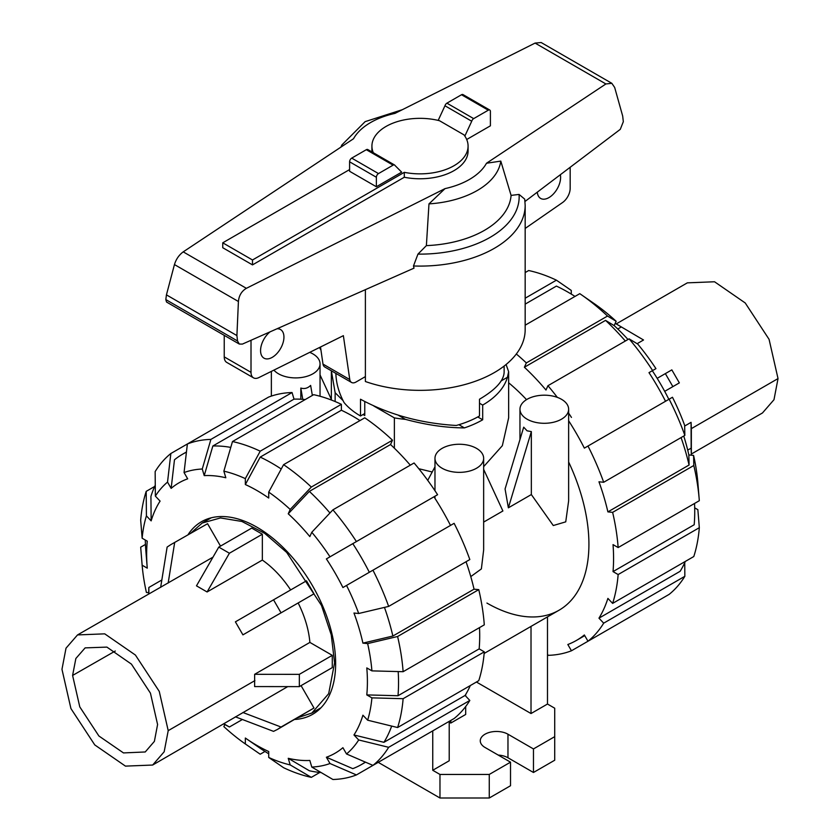 <?xml version="1.0" encoding="UTF-8"?>
<svg xmlns="http://www.w3.org/2000/svg" width="840" height="840" viewBox="0 0 840 840"><rect width="100%" height="100%" fill="white"/><g stroke="black" fill="none" stroke-linecap="round" stroke-linejoin="round"><path stroke-width="1.26" d="M364.76 413.532L360.507 415.989L360.507 399.231C388.973 414.614 420.893 423.36 456.257 425.471A84.136 48.573 180 0 0 479.493 415.989L479.493 399.231C495.548 389.77 503.759 380.772 504.137 372.246L504.137 366.062M560.353 174.709A16.527 9.545 -60 0 1 560.606 177.366A16.527 9.545 -60 0 1 553.392 193.998A16.527 9.545 -60 0 1 540.655 198.429A16.527 9.545 -60 0 1 537.295 192.171M277.022 328.776A16.527 9.545 -60 0 1 280.518 329.532A16.527 9.545 -60 0 1 283.941 337.103A16.527 9.545 -60 0 1 276.728 353.735A16.527 9.545 -60 0 1 263.991 358.155A16.527 9.545 -60 0 1 260.568 350.595A16.527 9.545 -60 0 1 270.081 331.842M252.494 264.894L222.747 247.716L222.747 242.812L252.494 259.98L404.303 172.337L404.303 177.251L252.494 264.894L252.494 259.98M322.991 364.088A9.02 5.208 120 0 0 324.765 366.996L351.54 382.452A9.02 5.208 -60 0 1 349.766 379.554L322.991 364.088L320.502 347.004M224.238 335.349L224.238 356.885A12.022 6.941 120 0 0 226.727 362.387L253.502 377.843A12.022 6.941 -60 0 1 251.013 372.341L251.013 340.284M570.171 167.286L570.171 188.381A12.022 6.941 -60 0 1 562.706 202.429L525.168 228.448M349.766 379.554L343.371 335.664L258.762 377.632A12.022 6.941 -60 0 1 253.502 377.843M365.389 376.614L356.044 382.011A9.02 5.208 -60 0 1 351.54 382.452M404.303 172.337A48.08 27.762 0 0 0 468.08 146.108L468.08 151.011A48.08 27.762 180 0 1 404.303 177.251M468.08 146.108A48.08 27.762 0 0 0 463.943 134.841L439.509 120.729A48.08 27.762 0 0 0 371.921 146.108A48.08 27.762 0 0 0 373.306 152.722M349.598 169.575L222.747 242.812M371.952 151.935A48.08 27.762 180 0 1 371.921 151.011L371.921 146.108M376.373 186.753L401.667 172.148L395.042 165.522A3.003 1.732 -60 0 0 394.59 165.008L367.815 149.552A3.003 1.732 120 0 0 366.314 149.698L351.719 158.12A3.003 1.732 120 0 0 349.598 161.805L349.598 171.286L376.373 186.753L376.373 177.261A3.003 1.732 -60 0 1 378.494 173.586L393.089 165.154A3.003 1.732 -60 0 1 394.59 165.008M335.874 373.411C336.126 383.072 338.867 392.794 344.075 402.57A84.136 48.573 180 0 0 360.507 415.989M464.846 136.091L471.733 121.233A3.003 1.732 -60 0 1 473.687 118.618L488.281 110.198A3.003 1.732 -60 0 1 489.783 110.051L463.008 94.595A3.003 1.732 120 0 0 461.507 94.742L446.911 103.163A3.003 1.732 120 0 0 444.959 105.777L438.175 120.404M444.959 105.777L471.733 121.233M319.494 347.508A105.168 60.721 0 0 0 320.943 350.038M365.389 289.663L365.389 381.518A105.168 60.721 0 0 0 471.566 382.546A105.168 60.721 0 0 0 525.168 329.627L525.168 205.37A105.168 60.721 0 0 1 413.48 265.976L414.015 268.149L242.393 344.096L239.285 344.043L237.531 340.988L236.912 335.57L238.413 301.497C238.98 295.522 241.637 291.133 246.372 288.32L445.022 188.622L428.978 203.889L426.384 245.616L417.953 254.111L413.48 265.976M525.168 205.37L524.716 199.133L519.067 194.428L511.088 195.395L500.798 161.102L486.486 163.254L605.892 83.958L611.835 83.317L541.159 42.525L535.08 43.082L394.979 113.389A69.794 40.299 0 0 0 353.514 138.758L183.225 251.864C179.015 254.982 176.085 259.214 174.447 264.569L166.435 294.871L165.816 299.586L166.551 302.043L239.285 344.043M611.835 83.317L614.67 87.465L622.682 116.046L623.322 121.695L620.277 129.35L525 201.474M489.783 110.051A3.003 1.732 -60 0 1 490.403 111.426L490.403 125.822L466.704 139.503M236.912 335.57L166.435 294.871M428.978 203.889A81.049 46.799 0 0 0 500.798 161.102M426.384 245.616A91.182 52.637 0 0 0 511.088 195.395M402.339 109.694L365.127 121.642L341.838 144.995A81.049 46.799 0 0 0 340.925 147.116M157.584 724.51L154.382 741.374L145.236 751.968L123.48 752.924L98.889 735.987L79.779 706.881L72.597 675.444L75.862 658.486L85.134 647.881L106.901 647.105L131.418 664.104L150.444 693.158L157.584 724.51M61.971 669.312L66.013 648.175L77.532 634.925L104.727 633.843L135.418 655.053L159.264 691.404L168.21 730.653L164.167 751.79L152.649 765.041L125.454 766.122L94.763 744.912L70.927 708.561L61.971 669.312M287.731 686.616L152.649 765.041M309.887 642.411L332.272 655.347L332.272 667.611L299.334 686.626L254.636 686.574L254.636 674.31L309.887 642.411C308.752 629.538 304.846 616.392 298.158 602.962L313.992 593.817L306.474 580.808L273.546 599.823L281.054 612.832L313.992 593.817M273.546 599.823L235.4 621.841L242.918 634.861L298.158 602.962M262.343 560.07L262.343 534.219L251.716 528.087L218.778 547.102L196.476 585.837L207.091 591.969L262.343 560.07C272.927 567.494 282.356 577.448 290.651 589.953M77.532 634.925L212.993 557.151M297.612 717.78L311.871 713.024L328.681 693.672L334.582 662.812L331.244 634.883L321.51 605.514L286.703 552.437L264.632 533.306L241.899 521.462L220.469 517.944L202.188 523.047L190.942 533.012M242.918 712.499L281.054 727.03L277.431 729.435L313.992 708.015L301.067 685.629M207.575 523.708L170.762 544.667L207.575 523.708L220.511 546.105M223.986 723.86L229.404 726.999L223.787 723.975M242.393 719.502L229.404 726.999M235.4 716.835L273.546 731.367L277.431 729.435M313.992 708.015L281.054 727.03M242.918 634.861L281.054 612.832M207.091 591.969L229.404 553.235L262.343 534.219M218.778 547.102L229.404 553.235M168.168 583.034L174.647 542.724M160.65 587.37L167.129 547.061L170.762 544.667M148.869 593.733L148.848 587.475L161.837 579.978M332.272 655.347L299.334 674.352L254.636 674.31M148.659 593.859L148.848 587.475M299.334 686.626L299.334 674.352M691.341 454.031L762.468 412.965L773.986 399.714L778.029 378.578L769.073 339.329L745.238 302.978L714.546 281.768L687.341 282.849L616.214 323.915M637.119 343.697L643.524 339.99L615.206 323.337M679.35 382.882L664.692 391.346L679.35 382.882L671.832 369.873L657.174 378.336M778.029 378.578L691.341 428.631L691.068 422.342L684.663 426.038M643.524 339.99L615.909 323.736M617.788 328.996L621.222 327.022M672.872 386.631L665.353 373.611M691.068 422.342L691.152 448.151L687.719 450.125M691.331 455.196L691.152 448.151M319.788 772.464L311.325 777.357L290.199 764.915A163.317 94.29 60 0 1 268.716 757.449L268.716 751.527A156.103 90.132 60 0 1 257.029 745.49A156.103 90.132 60 0 1 246.246 738.665A156.103 90.132 60 0 1 245.343 738.034L245.343 743.957A163.317 94.29 60 0 1 223.86 726.611L224.794 724.553M329.952 512.999A179.088 103.404 60 0 0 309.362 491.39L288.236 513.797L290.199 509.46L311.325 487.053L392.49 440.192A186.302 107.562 60 0 0 364.76 417.816L283.584 464.678L268.716 492.114L268.716 498.036A156.103 90.132 60 0 0 257.029 490.57A156.103 90.132 60 0 0 245.343 484.544L260.211 457.096A179.088 103.404 60 0 1 271.897 463.218A179.088 103.404 60 0 1 281.243 469.004M260.211 457.096L341.387 410.235A179.088 103.404 60 0 1 353.073 416.356A179.088 103.404 60 0 1 359.982 420.567M188.024 534.702A111.184 64.187 60 0 1 201.442 521.745A111.184 64.187 60 0 1 257.029 527.258A111.184 64.187 60 0 1 329.658 625.233A111.184 64.187 60 0 1 312.617 714.325A111.184 64.187 60 0 1 294.693 719.46M288.236 513.797A156.103 90.132 60 0 1 309.834 536.592L311.787 532.256A163.317 94.29 60 0 1 330.005 556.815L437.588 494.707A186.302 107.562 60 0 0 414.078 462.987L332.913 509.849L311.787 532.256M232.481 441.546A186.302 107.562 60 0 1 260.211 451.185L341.387 404.324A186.302 107.562 60 0 0 313.656 394.685L232.481 441.546L223.86 471.156L225.823 477.761A156.103 90.132 60 0 0 204.225 475.619L212.846 445.998A179.088 103.404 60 0 1 230.78 447.405M372.95 570.192A186.302 107.562 60 0 1 388.657 606.407L469.822 559.545A186.302 107.562 60 0 0 454.115 523.331L342.909 587.538A156.103 90.132 60 0 0 326.382 558.915L352.8 543.659A179.088 103.404 60 0 1 369.327 572.282M171.15 488.376L167.528 482.097L170.856 453.506L187.383 443.971L184.054 472.553L187.677 478.832A156.103 90.132 60 0 0 171.15 488.376L174.478 459.784A179.088 103.404 60 0 1 182.353 454.346A179.088 103.404 60 0 1 186.417 452.204M384.457 607.404A179.088 103.404 60 0 1 392.868 636.038L362.911 643.125A156.103 90.132 60 0 0 353.966 613.032L358.701 613.494L388.657 606.407M170.856 453.506A186.302 107.562 60 0 0 155.148 471.587L155.358 496.104L160.094 501.102A156.103 90.132 60 0 0 151.148 520.874L150.927 496.356A179.088 103.404 60 0 1 155.264 485.163M398.192 671.58A179.088 103.404 60 0 1 398.003 695.74L366.786 694.9A156.103 90.132 60 0 0 366.786 667.916L371.921 670.876L403.116 671.706L484.292 624.845A186.302 107.562 60 0 0 478.769 589.638L397.604 636.5A186.302 107.562 60 0 1 403.116 671.706M148.669 592.694L146.412 592.473A163.317 94.29 60 0 1 142.139 565.194L147.263 568.155A156.103 90.132 60 0 1 147.168 567.053L145.803 550.137A179.088 103.404 60 0 1 145.299 540.036M147.168 567.053A156.103 90.132 60 0 1 147.263 541.17L142.139 538.209A163.317 94.29 60 0 1 146.412 515.865L146.202 491.358L154.665 486.465M391.671 726.086A179.088 103.404 60 0 1 383.933 742.319L353.966 734.969A156.103 90.132 60 0 0 362.911 715.197L367.647 720.195L397.604 727.534L478.769 680.673A186.302 107.562 60 0 0 484.292 651.84L403.116 698.702L371.921 697.861L366.786 694.9M365.337 762.101A179.088 103.404 60 0 1 361.452 764.547A179.088 103.404 60 0 1 352.8 768.653L326.382 757.239A156.103 90.132 60 0 0 342.909 747.695L346.531 753.974L372.95 765.387L454.115 718.525A186.302 107.562 60 0 0 469.822 700.445L388.657 747.306L358.701 739.966L353.966 734.969M321.216 772.601A179.088 103.404 60 0 1 309.362 770.763L288.236 758.31A156.103 90.132 60 0 0 309.834 760.452L311.787 767.057L332.913 779.489A186.302 107.562 60 0 0 356.423 774.932L330.005 763.518A163.317 94.29 60 0 1 311.787 767.057M309.362 491.39L390.526 444.528A179.088 103.404 60 0 1 410.298 465.181M212.846 445.998L294.021 399.137A179.088 103.404 60 0 1 305.183 399.567M352.8 543.659L433.965 496.797A179.088 103.404 60 0 1 450.492 525.42M466.043 561.729A179.088 103.404 60 0 1 474.044 589.176L392.868 636.038M479.514 627.606A179.088 103.404 60 0 1 479.168 648.879L398.003 695.74M470.306 685.566A179.088 103.404 60 0 1 465.098 695.457L383.933 742.319M268.716 753.795A179.088 103.404 60 0 1 260.211 748.303L246.246 738.665M392.49 440.192L390.526 444.528M283.584 464.678A186.302 107.562 60 0 1 311.325 487.053M268.716 492.114A163.317 94.29 60 0 1 290.199 509.46M332.913 509.849A186.302 107.562 60 0 1 356.423 541.569M326.382 558.915L330.005 556.815M346.531 585.438A163.317 94.29 60 0 1 358.701 613.494M397.604 636.5L367.647 643.598A163.317 94.29 60 0 1 371.921 670.876M367.647 643.598L362.911 643.125M474.044 589.176L478.769 589.638M479.168 648.879L484.292 651.84M403.116 698.702A186.302 107.562 60 0 1 397.604 727.534M371.921 697.861A163.317 94.29 60 0 1 367.647 720.195M465.098 695.457L469.822 700.445M388.657 747.306A186.302 107.562 60 0 1 372.95 765.387M358.701 739.966A163.317 94.29 60 0 1 346.531 753.974M437.588 728.07L356.423 774.932M330.005 763.518L326.382 757.239M290.199 764.915L288.236 758.31M268.716 757.449L283.584 767.707A186.302 107.562 60 0 0 311.325 777.357M142.139 565.194L140.679 547.187L145.457 544.436M141.761 560.532L140.794 548.604A186.302 107.562 60 0 1 140.679 547.187M146.202 491.358A186.302 107.562 60 0 0 140.679 520.191L142.139 538.209M151.148 520.874L146.412 515.865M155.358 496.104A163.317 94.29 60 0 1 167.528 482.097M292.058 392.543A186.302 107.562 60 0 0 268.548 397.11L187.383 443.971A186.302 107.562 60 0 1 210.893 439.404L292.058 392.543L294.021 399.137M184.054 472.553A163.317 94.29 60 0 1 202.262 469.014L210.893 439.404M204.225 475.619L202.262 469.014M223.86 471.156A163.317 94.29 60 0 1 245.343 478.622L260.211 451.185M341.387 404.324L341.387 410.235M245.343 484.544L245.343 478.622M264.988 751.464L260.211 754.215L245.343 743.957M260.211 754.215A186.302 107.562 60 0 1 259.035 753.407L249.175 746.602M486.927 603.067A144.239 83.276 -120 0 0 559.051 610.218A144.239 83.276 -120 0 0 568.638 462M526.533 399.641A144.239 83.276 -120 0 0 508.641 382.767M575.012 296.425A179.088 103.404 -120 0 0 568.102 292.215A179.088 103.404 -120 0 0 556.416 286.083L525.168 304.122M625.327 341.03A179.088 103.404 -120 0 0 605.556 320.376L614.176 325.616A156.103 90.132 -120 0 1 628.005 339.486M665.522 401.268A179.088 103.404 -120 0 0 648.995 372.645L652.323 370.724A156.103 90.132 -120 0 1 668.85 399.357M683.75 436.034A156.103 90.132 -120 0 1 688.852 454.944L689.073 465.024A179.088 103.404 -120 0 0 681.072 437.588M694.701 507.854L697.861 509.681L699.321 527.688L618.146 574.55L613.032 571.599L694.197 524.738A179.088 103.404 -120 0 0 694.544 503.454M684.736 562.726L684.852 576.303L603.687 623.165L598.962 618.167L680.127 571.305A179.088 103.404 -120 0 0 685.335 561.414M648.995 372.645L655.946 368.634A163.317 94.29 -120 0 0 637.739 344.064L629.107 338.846L547.942 385.707L545.979 390.033A179.088 103.404 -120 0 0 524.391 367.238L605.556 320.376M689.073 465.024L607.898 511.886A179.088 103.404 -120 0 0 598.962 481.793L603.687 482.265L684.852 435.404L684.642 425.313A163.317 94.29 -120 0 0 672.473 397.257L584.356 448.13A179.088 103.404 -120 0 0 568.638 420.756M613.032 571.599A179.088 103.404 -120 0 0 613.032 544.614L618.146 547.565L699.321 500.703A186.302 107.562 -120 0 0 699.206 499.286A186.302 107.562 -120 0 0 693.798 465.497L612.633 512.358L607.898 511.886M598.962 618.167A179.088 103.404 -120 0 0 607.898 598.395L612.633 603.393A186.302 107.562 -120 0 0 618.146 574.55M652.617 603.918L571.452 650.779L567.829 644.511A179.088 103.404 -120 0 0 576.481 640.405A179.088 103.404 -120 0 0 584.356 634.966L587.979 641.235L669.144 594.374A186.302 107.562 -120 0 0 684.852 576.303M525.168 298.211L556.416 280.171A186.302 107.562 -120 0 0 528.675 270.532L525.168 272.559M556.416 280.171L571.284 290.441L571.284 294.094M547.491 653.814L547.942 655.347A186.302 107.562 -120 0 0 571.452 650.779M587.979 641.235A186.302 107.562 -120 0 0 603.687 623.165M612.633 603.393L693.798 556.532A186.302 107.562 -120 0 0 699.321 527.688M699.206 499.286L697.861 482.685A163.317 94.29 -120 0 0 693.588 455.417L693.798 465.497M618.146 547.565A186.302 107.562 -120 0 0 612.633 512.358M688.852 454.944L693.588 455.417M603.687 482.265A186.302 107.562 -120 0 0 587.979 446.04M684.852 435.404A186.302 107.562 -120 0 0 669.144 399.179M652.617 370.556A186.302 107.562 -120 0 0 629.107 338.846M571.452 417.417A186.302 107.562 -120 0 0 568.638 413.154M557.329 397.373A186.302 107.562 -120 0 0 547.942 385.707M524.391 367.238L526.344 362.911L607.52 316.05L616.14 321.269L614.176 325.616M607.52 316.05A186.302 107.562 -120 0 0 580.965 294.473A186.302 107.562 -120 0 0 579.789 293.664L525.168 325.195M526.344 362.911A186.302 107.562 -120 0 0 516.327 353.997M616.14 321.269A163.317 94.29 -120 0 0 594.657 303.933L580.965 294.473M300.825 399.221L300.825 388.059C304.437 389.161 307.703 388.28 310.632 385.413L312.354 395.43M273.913 370.125A24.339 14.049 0 0 0 278.492 373.79A24.339 14.049 0 0 0 305.014 376.834A24.339 14.049 0 0 0 320.04 363.856A24.339 14.049 0 0 0 312.911 353.913A24.339 14.049 0 0 0 309.708 352.359M531.342 494.56L508.368 507.822L505.071 488.964L523.698 427.182L527.09 430.826L531.342 431.603L531.342 494.56L553.276 525.535L565.74 521.85L568.638 500.871L568.638 409.238A24.339 14.049 0 0 0 561.509 399.305A24.339 14.049 0 0 0 534.986 396.26A24.339 14.049 0 0 0 519.96 409.238A24.339 14.049 0 0 0 527.09 419.181A24.339 14.049 0 0 0 553.613 422.226A24.339 14.049 0 0 0 568.638 409.238M476.522 448.371A24.339 14.049 0 0 0 449.999 445.326A24.339 14.049 0 0 0 434.973 458.315A24.339 14.049 0 0 0 442.103 468.248A24.339 14.049 0 0 0 468.626 471.293A24.339 14.049 0 0 0 483.651 458.315A24.339 14.049 0 0 0 476.522 448.371M483.651 522.091L502.887 510.983L483.651 469.371M470.778 576.597L481.373 568.922L483.651 549.948L483.651 458.315M418.814 468.72L432.212 471.996M483.651 466.651L502.341 445.694L508.641 417.879L508.641 371.7L507.444 377.276A88.641 51.177 180 0 1 482.685 405.069L482.685 419.79A88.641 51.177 180 0 1 464.415 427.896C445.998 427.802 426.342 424.967 405.457 419.37A88.641 51.177 180 0 1 394.37 417.879L373.832 406.014M508.368 507.822L531.342 431.603M427.728 480.365L434.973 466.841M331.359 399.389L320.04 374.913M394.37 448.193L394.37 417.879M364.76 401.583L364.76 415.495L363.058 414.519M343.077 400.638L335.139 392.711L331.359 370.808M335.139 401.531L335.139 392.711M506.09 364.507L508.641 371.7M547.491 616.885L547.491 704.036L554.715 708.204L554.715 736.659L533.463 748.933L507.969 734.212A16.223 9.366 0 0 0 490.287 732.175A16.223 9.366 0 0 0 480.27 740.838A16.223 9.366 0 0 0 485.016 747.453L510.521 762.174L489.269 774.449L439.971 774.449L432.747 770.28L449.211 760.767L449.211 721.35M531.017 626.399L531.017 713.538L476.438 682.028M547.491 704.036L531.017 713.538M465.685 694.491L465.685 696.077M465.685 706.534L465.685 714.462L450.807 723.051L449.211 722.127M450.807 720.437L450.807 723.051M300.825 388.059L302.768 399.346M507.444 377.276L501.249 380.856M479.493 403.231L482.685 405.069M458.903 424.715L464.415 427.896M405.457 419.37L398.149 415.149M477.771 416.955L482.685 419.79M432.747 730.863L432.747 770.28M533.463 748.933L533.463 772.485L554.715 760.221L554.715 736.659M533.463 772.485L507.969 757.764A16.223 9.366 0 0 0 498.204 755.076M489.269 774.449L489.269 798L510.521 785.736L510.521 762.174M489.269 798L439.971 798L439.971 774.449M439.971 798L378.221 762.342M251.013 372.341L224.238 356.885M376.373 177.261L349.598 161.805M461.507 94.742L488.281 110.198M446.911 103.163L473.687 118.618M378.494 173.586L351.719 158.12M393.089 165.154L366.314 149.698M238.413 301.497L174.447 264.569M237.531 340.988L165.816 299.586M605.892 83.958L535.08 43.082M246.372 288.32L183.225 251.864M445.022 188.622A69.794 40.299 0 0 0 486.486 163.254M417.953 254.111A99.162 57.246 0 0 0 519.067 194.428M72.597 675.444L115.28 651.021M168.21 730.653L254.909 680.6M334.582 662.812L335.643 662.203M507.969 757.764L507.969 734.212M320.975 707.763L311.871 713.024M211.291 517.787L202.188 523.047M691.341 428.631L691.341 454.388M182.353 454.346L186.448 451.983M361.452 764.547L365.536 762.185M584.745 635.628L576.481 640.405M320.04 396.26L320.04 363.856M519.96 439.572L519.96 409.238M434.973 498.341L434.973 496.219M434.973 490.718L434.973 458.315M559.051 610.218L484.144 653.457M271.362 396.092L271.362 371.385M331.359 400.008L331.359 371.7"/></g></svg>
